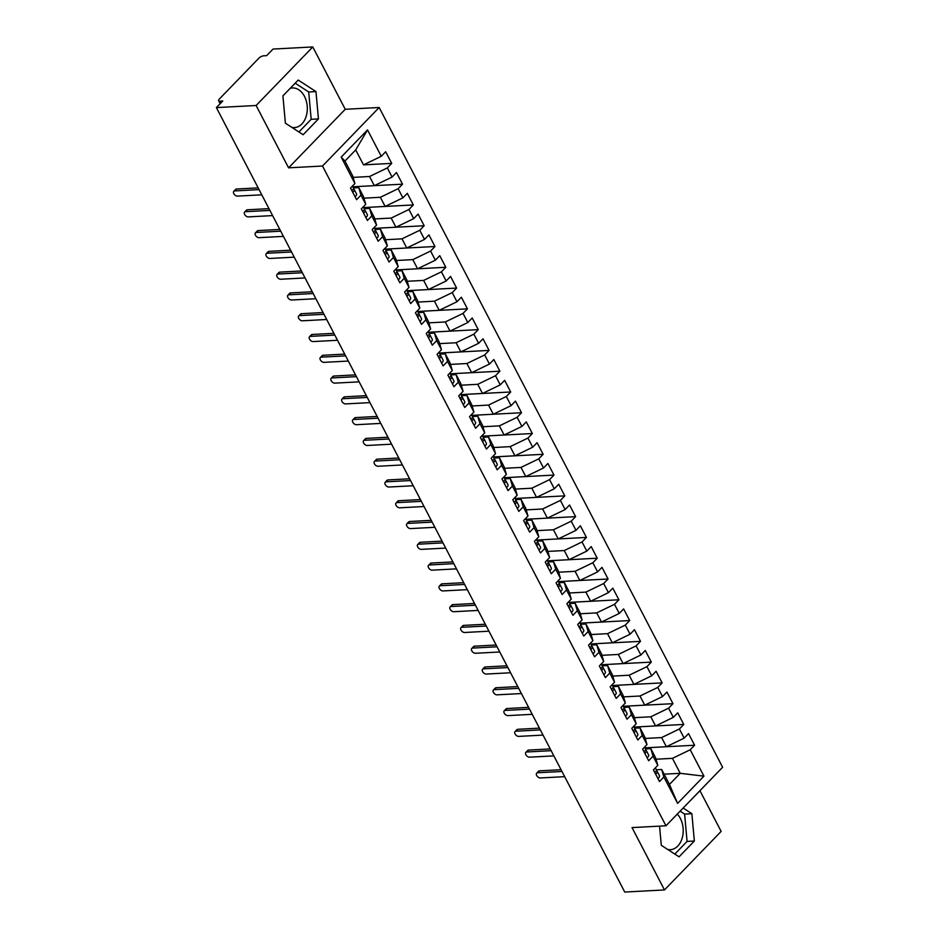 <?xml version="1.0" encoding="UTF-8"?>
<svg xmlns="http://www.w3.org/2000/svg" width="939" height="939" viewBox="0 0 939 939"><rect width="100%" height="100%" fill="white"/><g stroke="black" fill="none" stroke-linecap="round" stroke-linejoin="round"><path stroke-width="1.41" d="M291.818 127.364A19.836 13.885 87 0 0 294.47 127.587A19.836 13.885 87 0 0 306.102 116.577A19.836 13.885 87 0 0 304.471 96.365A19.836 13.885 87 0 0 292.369 87.961A19.836 13.885 87 0 0 290.21 88.325M677.289 814.09A19.836 13.885 -93 0 1 680.376 818.468A19.836 13.885 -93 0 1 682.007 838.68A19.836 13.885 -93 0 1 670.376 849.689A19.836 13.885 -93 0 1 667.723 849.478M312.781 46.95L256.124 105.497L288.578 167.835L345.235 109.288L312.781 46.95L273.038 49.063L266.664 55.647L263.753 55.8A3.815 1.491 -27.5 0 0 258.918 58.148L219.257 99.123A3.815 1.491 -27.5 0 0 218.587 100.743A3.815 1.491 -27.5 0 0 219.855 101.177L222.754 101.013L216.381 107.598L624.74 892.05L664.483 889.937L721.14 831.402L699.942 790.685M345.235 109.288L379.168 107.492L722.619 767.257L665.962 825.792L322.511 166.027L379.168 107.492M677.606 803.385L663.861 776.987L661.678 769.475L669.46 784.429L677.606 803.385L703.945 776.154L690.212 749.768L694.602 745.237L688.545 733.594L684.155 738.136L679.39 728.993L683.78 724.45L677.723 712.818L673.333 717.349L668.58 708.206L672.97 703.675L666.913 692.031L662.511 696.574L657.758 687.43L662.148 682.888L656.091 671.256L651.701 675.787L646.936 666.643L651.326 662.112L645.269 650.481L640.879 655.011L636.126 645.868L640.515 641.337L634.459 629.693L630.069 634.236L625.304 625.092L629.693 620.55L623.637 608.918L619.247 613.449L614.482 604.305L618.883 599.775L612.815 588.131L608.425 592.673L603.671 583.53L608.061 578.987L602.005 567.356L597.615 571.886L592.849 562.743L597.239 558.212L591.183 546.58L586.793 551.111L582.039 541.967L586.429 537.437L580.372 525.793L575.983 530.335L571.217 521.192L575.607 516.65L569.55 505.018L565.161 509.548L560.395 500.405L564.797 495.874L558.728 484.231L554.339 488.773L549.585 479.629L553.975 475.087L547.918 463.455L543.528 467.986L538.763 458.854L543.153 454.312L537.096 442.68L532.706 447.21L527.953 438.067L532.343 433.536L526.286 421.893L521.896 426.435L517.131 417.292L521.521 412.749L515.464 401.117L511.074 405.648L506.309 396.504L510.699 391.974L504.642 380.33L500.252 384.873L495.499 375.729L499.888 371.187L493.832 359.555L489.442 364.086L484.677 354.954L489.066 350.411L483.01 338.779L478.62 343.31L473.866 334.167L478.256 329.636L472.2 317.992L467.798 322.535L463.044 313.391L467.434 308.849L461.378 297.217L456.988 301.748L452.222 292.604L456.612 288.073L450.556 276.43L446.166 280.972L441.412 271.829L445.802 267.286L439.745 255.654L435.356 260.197L430.59 251.053L434.98 246.511L428.923 234.879L424.534 239.41L419.78 230.266L424.17 225.736L418.101 214.092L413.712 218.634L408.958 209.491L413.348 204.948L407.291 193.317L402.901 197.847L398.136 188.704L402.526 184.173L396.469 172.53L392.079 177.072L387.326 167.928L391.716 163.386L385.659 151.754L381.269 156.297L363.499 164.865L355.705 149.911L344.942 161.027L352.724 175.992L354.919 183.516L341.186 157.118L367.525 129.899L381.269 156.297M354.919 183.516L350.529 188.046L356.585 199.69L360.975 195.148L365.741 204.291L361.351 208.834L367.407 220.465L371.797 215.935L376.551 225.078L372.161 229.609L378.217 241.241L382.607 236.71L387.373 245.854L382.983 250.384L389.039 262.028L393.429 257.486L398.195 266.629L393.805 271.171L399.861 282.803L404.251 278.273L409.005 287.416L404.615 291.947L410.672 303.59L415.061 299.048L419.827 308.192L415.437 312.734L421.494 324.366L425.883 319.835L430.637 328.979L426.247 333.509L432.304 345.141L436.705 340.611L441.459 349.754L437.069 354.285L443.126 365.928L447.516 361.386L452.281 370.529L447.891 375.072L453.948 386.704L458.338 382.173L463.091 391.317L458.702 395.847L464.758 407.491L469.148 402.948L473.913 412.092L469.523 416.634L475.58 428.266L479.97 423.735L484.724 432.879L480.334 437.41L486.402 449.042L490.792 444.511L495.546 453.654L491.156 458.185L497.212 469.829L501.602 465.286L506.367 474.43L501.978 478.972L508.034 490.604L512.424 486.073L517.178 495.217L512.788 499.748L518.844 511.391L523.234 506.849L528 515.992L523.61 520.535L529.666 532.167L534.056 527.636L538.822 536.768L534.42 541.31L540.488 552.942L544.878 548.411L549.632 557.555L545.242 562.085L551.299 573.729L555.688 569.187L560.454 578.33L556.064 582.873L562.121 594.504L566.51 589.974L571.264 599.117L566.874 603.648L572.931 615.291L577.321 610.749L582.086 619.893L577.696 624.435L583.753 636.067L588.143 631.536L592.908 640.668L588.518 645.21L594.575 656.842L598.965 652.312L603.718 661.455L599.328 665.986L605.385 677.629L609.775 673.087L614.54 682.23L610.15 686.773L616.207 698.405L620.597 693.874L625.351 703.018L620.961 707.548L627.017 719.192L631.419 714.649L636.173 723.793L631.783 728.335L637.839 739.967L642.229 735.425L646.994 744.568L642.605 749.111L648.661 760.743L653.051 756.212L657.805 765.355L653.415 769.886L659.471 781.53L663.861 776.987M353.134 177.377L369.555 176.509L374.309 185.652L352.841 186.791L402.526 184.173M387.326 167.928L369.555 176.509M392.079 177.072L374.309 185.652M344.942 161.027L341.186 157.118M363.956 198.164L380.365 197.284L385.131 206.427L363.651 207.578M398.136 188.704L380.365 197.284M402.901 197.847L385.131 206.427M360.975 195.148L358.792 187.636L353.428 187.917A5.082 1.984 152.5 0 1 352.548 190.077A5.082 1.984 152.5 0 1 351.902 190.676M358.792 187.636L363.546 196.779L365.741 204.291M374.767 218.94L391.187 218.071L395.941 227.215L374.473 228.353L424.17 225.736M408.958 209.491L391.187 218.071M413.712 218.634L395.941 227.215M371.797 215.935L369.602 208.411L364.238 208.693M369.602 208.411L374.368 217.555L376.551 225.078M385.589 239.715L401.998 238.846L406.763 247.99L385.295 249.128L434.98 246.511M419.78 230.266L401.998 238.846M424.534 239.41L406.763 247.99M382.607 236.71L380.424 229.186L375.06 229.48A5.082 1.984 152.5 0 1 374.18 231.64A5.082 1.984 152.5 0 1 373.534 232.238M380.424 229.186L385.178 238.33L387.373 245.854M396.399 260.502L412.82 259.634L417.585 268.765L396.105 269.916M430.59 251.053L412.82 259.634M435.356 260.197L417.585 268.765M393.429 257.486L391.234 249.974L385.87 250.255A5.082 1.984 152.5 0 1 385.002 252.415A5.082 1.984 152.5 0 1 384.344 253.014M391.234 249.974L396 259.117L398.195 266.629M407.221 281.277L423.642 280.409L428.395 289.552L406.927 290.691M441.412 271.829L423.642 280.409M446.166 280.972L428.395 289.552M404.251 278.273L402.056 270.749L396.692 271.031A5.082 1.984 152.5 0 1 395.812 273.202A5.082 1.984 152.5 0 1 395.166 273.801M402.056 270.749L406.822 279.892L409.005 287.416M418.043 302.065L434.452 301.184L439.217 310.328L417.738 311.466M452.222 292.604L434.452 301.184M456.988 301.748L439.217 310.328M415.061 299.048L412.878 291.536L407.514 291.818M412.878 291.536L417.632 300.68L419.827 308.192M428.853 322.84L445.274 321.971L450.027 331.115L428.56 332.253M463.044 313.391L445.274 321.971M467.798 322.535L450.027 331.115M425.883 319.835L423.689 312.311L418.325 312.593M423.689 312.311L428.454 321.455L430.637 328.979M439.675 343.615L456.096 342.747L460.849 351.89L439.382 353.029M473.866 334.167L456.096 342.747M478.62 343.31L460.849 351.89M436.705 340.611L434.511 333.087L429.146 333.38A5.082 1.984 152.5 0 1 428.266 335.54A5.082 1.984 152.5 0 1 427.621 336.139M434.511 333.087L439.264 342.23L441.459 349.754M450.485 364.402L466.906 363.522L471.671 372.666L450.192 373.816L499.888 371.187M484.677 354.954L466.906 363.522M489.442 364.086L471.671 372.666M447.516 361.386L445.321 353.874L439.957 354.156A5.082 1.984 152.5 0 1 439.088 356.315A5.082 1.984 152.5 0 1 438.431 356.914M445.321 353.874L450.086 363.017L452.281 370.529M461.307 385.178L477.728 384.309L482.482 393.453L461.014 394.591M495.499 375.729L477.728 384.309M500.252 384.873L482.482 393.453M458.338 382.173L456.143 374.649L450.779 374.931A5.082 1.984 152.5 0 1 449.898 377.102A5.082 1.984 152.5 0 1 449.253 377.701M456.143 374.649L460.908 383.793L463.091 391.317M472.129 405.965L488.538 405.085L493.304 414.228L471.824 415.367L521.521 412.749M506.309 396.504L488.538 405.085M511.074 405.648L493.304 414.228M469.148 402.948L466.965 395.436L461.601 395.718A5.082 1.984 152.5 0 1 460.72 397.878A5.082 1.984 152.5 0 1 460.075 398.476M466.965 395.436L471.718 404.58L473.913 412.092M482.939 426.74L499.36 425.872L504.114 435.015L482.646 436.154L532.343 433.536M517.131 417.292L499.36 425.872M521.896 426.435L504.114 435.015M479.97 423.735L477.775 416.212L472.411 416.493A5.082 1.984 152.5 0 1 471.531 418.665A5.082 1.984 152.5 0 1 470.885 419.252M477.775 416.212L482.54 425.355L484.724 432.879M493.761 447.516L510.182 446.647L514.936 455.791L493.468 456.929M527.953 438.067L510.182 446.647M532.706 447.21L514.936 455.791M490.792 444.511L488.597 436.987L483.233 437.281A5.082 1.984 152.5 0 1 482.353 439.44A5.082 1.984 152.5 0 1 481.707 440.039M488.597 436.987L493.351 446.131L495.546 453.654M504.572 468.303L520.992 467.422L525.758 476.566L504.278 477.716L553.975 475.087M538.763 458.854L520.992 467.422M543.528 467.986L525.758 476.566M501.602 465.286L499.419 457.774L494.055 458.056A5.082 1.984 152.5 0 1 493.175 460.216A5.082 1.984 152.5 0 1 492.517 460.814M499.419 457.774L504.173 466.918L506.367 474.43M515.394 489.078L531.814 488.21L536.568 497.353L515.1 498.492L564.797 495.874M549.585 479.629L531.814 488.21M554.339 488.773L536.568 497.353M512.424 486.073L510.229 478.55L504.865 478.831A5.082 1.984 152.5 0 1 503.985 481.003A5.082 1.984 152.5 0 1 503.339 481.601M510.229 478.55L514.995 487.693L517.178 495.217M526.216 509.865L542.625 508.985L547.39 518.128L525.922 519.267L575.607 516.65M560.395 500.405L542.625 508.985M565.161 509.548L547.39 518.128M523.234 506.849L521.051 499.337L515.687 499.618A5.082 1.984 152.5 0 1 514.807 501.778A5.082 1.984 152.5 0 1 514.161 502.377M521.051 499.337L525.805 508.469L528 515.992M537.026 530.641L553.447 529.772L558.212 538.916L536.732 540.054L586.429 537.437M571.217 521.192L553.447 529.772M575.983 530.335L558.212 538.916M534.056 527.636L531.861 520.112L526.497 520.394A5.082 1.984 152.5 0 1 525.629 522.565A5.082 1.984 152.5 0 1 524.971 523.152M531.861 520.112L536.627 529.256L538.822 536.768M547.848 551.416L564.269 550.547L569.022 559.691L547.554 560.829M582.039 541.967L564.269 550.547M586.793 551.111L569.022 559.691M544.878 548.411L542.683 540.887L537.319 541.181A5.082 1.984 152.5 0 1 536.439 543.341A5.082 1.984 152.5 0 1 535.793 543.939M542.683 540.887L547.437 550.031L549.632 557.555M558.658 572.203L575.079 571.323L579.844 580.466L558.365 581.617M592.849 562.743L575.079 571.323M597.615 571.886L579.844 580.466M555.688 569.187L553.505 561.675L548.141 561.956M553.505 561.675L558.259 570.818L560.454 578.33M569.48 592.979L585.901 592.11L590.654 601.253L569.187 602.392M603.671 583.53L585.901 592.11M608.425 592.673L590.654 601.253M566.51 589.974L564.316 582.45L558.951 582.732M564.316 582.45L569.081 591.593L571.264 599.117M580.302 613.766L596.711 612.885L601.476 622.029L580.009 623.167M614.482 604.305L596.711 612.885M619.247 613.449L601.476 622.029M577.321 610.749L575.138 603.237L569.773 603.519A5.082 1.984 152.5 0 1 568.893 605.678A5.082 1.984 152.5 0 1 568.248 606.277M575.138 603.237L579.891 612.369L582.086 619.893M591.112 634.541L607.533 633.672L612.298 642.816L590.819 643.954L640.515 641.337M625.304 625.092L607.533 633.672M630.069 634.236L612.298 642.816M588.143 631.536L585.948 624.012L580.584 624.294A5.082 1.984 152.5 0 1 579.715 626.466A5.082 1.984 152.5 0 1 579.058 627.052M585.948 624.012L590.713 633.156L592.908 640.668M601.934 655.316L618.355 654.448L623.109 663.591L601.641 664.73L651.326 662.112M636.126 645.868L618.355 654.448M640.879 655.011L623.109 663.591M598.965 652.312L596.77 644.788L591.406 645.081A5.082 1.984 152.5 0 1 590.525 647.241A5.082 1.984 152.5 0 1 589.88 647.84M596.77 644.788L601.535 653.931L603.718 661.455M612.756 676.103L629.165 675.223L633.931 684.367L612.451 685.517L662.148 682.888M646.936 666.643L629.165 675.223M651.701 675.787L633.931 684.367M609.775 673.087L607.592 665.575L602.228 665.857A5.082 1.984 152.5 0 1 601.347 668.016A5.082 1.984 152.5 0 1 600.702 668.615M607.592 665.575L612.345 674.718L614.54 682.23M623.566 696.879L639.987 696.01L644.741 705.154L623.273 706.292L672.97 703.675M657.758 687.43L639.987 696.01M662.511 696.574L644.741 705.154M620.597 693.874L618.402 686.35L613.038 686.632A5.082 1.984 152.5 0 1 612.158 688.803A5.082 1.984 152.5 0 1 611.512 689.402M618.402 686.35L623.167 695.494L625.351 703.018M634.388 717.666L650.809 716.786L655.563 725.929L634.095 727.068L683.78 724.45M668.58 708.206L650.809 716.786M673.333 717.349L655.563 725.929M631.419 714.649L629.224 707.126L623.86 707.419A5.082 1.984 152.5 0 1 622.98 709.579A5.082 1.984 152.5 0 1 622.334 710.177M629.224 707.126L633.978 716.269L636.173 723.793M645.199 738.441L661.619 737.573L666.385 746.716L644.905 747.855L694.602 745.237M679.39 728.993L661.619 737.573M684.155 738.136L666.385 746.716M642.229 735.425L640.034 727.913L634.67 728.195M640.034 727.913L644.8 737.056L646.994 744.568M656.021 759.217L672.441 758.348L680.223 773.313L664.119 774.17M690.212 749.768L672.441 758.348M703.945 776.154L680.223 773.313L669.46 784.429M653.051 756.212L650.856 748.688L645.492 748.982A5.082 1.984 152.5 0 1 644.612 751.141A5.082 1.984 152.5 0 1 643.966 751.74M650.856 748.688L655.622 757.832L657.805 765.355M256.124 105.497L216.381 107.598M665.962 825.792L632.029 827.599L664.483 889.937M288.578 167.835L322.511 166.027M659.565 826.132L661.291 845.3L679.05 856.826L694.344 841.027L691.879 813.69L683.146 808.033M303.144 134.723L318.438 118.924L315.974 91.588L298.203 80.061L282.921 95.86L285.386 123.197L303.144 134.723M391.716 163.386L363.499 164.865M661.678 769.475L656.314 769.757A5.082 1.984 152.5 0 1 655.434 771.917A5.082 1.984 152.5 0 1 654.788 772.515M367.525 129.899L355.705 149.911M629.693 620.55L580.009 623.191M618.883 599.775L569.198 602.415M608.061 578.987L558.376 581.628M597.239 558.212L547.566 560.853M543.153 454.312L493.48 456.953M510.699 391.974L461.026 394.615M489.066 350.411L439.382 353.052M478.256 329.636L428.571 332.277M467.434 308.849L417.749 311.49M456.612 288.073L406.939 290.714M445.802 267.286L396.117 269.927M413.348 204.948L363.663 207.589M674.824 854.079L687.078 841.414L684.613 814.078L680.118 811.167M684.613 814.078L691.879 813.69M687.078 841.414L694.344 841.027M298.919 131.976L311.173 119.3L308.708 91.975L295.175 83.195M311.173 119.3L318.438 118.924M308.708 91.975L315.974 91.588M657.922 778.548A5.082 1.984 -27.5 0 0 658.568 777.95A5.082 1.984 -27.5 0 0 659.448 775.79L657.183 771.424A5.082 1.984 152.5 0 1 656.302 773.583A5.082 1.984 152.5 0 1 655.645 774.182M536.674 773.149L538.517 771.248A3.181 1.901 44.1 0 1 539.444 770.86L537.601 772.762A3.181 1.901 -135.9 0 0 536.674 773.149A3.181 1.901 -135.9 0 0 537.096 776.13A3.181 1.901 -135.9 0 0 540.312 777.962L564.668 776.659M539.444 770.86L561.053 769.71M537.601 772.762L561.968 771.471M656.267 770.743L656.842 771.083A5.082 1.984 152.5 0 1 657.183 771.424M647.1 757.761A5.082 1.984 -27.5 0 0 647.757 757.163A5.082 1.984 -27.5 0 0 648.638 755.015L646.361 750.648A5.082 1.984 152.5 0 1 645.48 752.808A5.082 1.984 152.5 0 1 644.835 753.395M525.852 752.362L527.695 750.461A3.181 1.901 44.1 0 1 528.634 750.073L526.791 751.986A3.181 1.901 -135.9 0 0 525.852 752.362A3.181 1.901 -135.9 0 0 526.286 755.343A3.181 1.901 -135.9 0 0 529.49 757.174L553.857 755.883M528.634 750.073L550.231 748.935M526.791 751.986L551.146 750.684M645.457 749.968L646.02 750.296A5.082 1.984 152.5 0 1 646.361 750.648M636.29 736.986A5.082 1.984 -27.5 0 0 636.935 736.387A5.082 1.984 -27.5 0 0 637.816 734.228L635.55 729.873A5.082 1.984 152.5 0 1 634.658 732.021A5.082 1.984 152.5 0 1 634.013 732.62M633.708 726.34L634.682 728.206A5.082 1.984 152.5 0 1 633.802 730.366A5.082 1.984 152.5 0 1 633.144 730.953M515.042 731.587L516.873 729.685A3.181 1.901 44.1 0 1 517.812 729.298L515.969 731.199A3.181 1.901 -135.9 0 0 515.042 731.587A3.181 1.901 -135.9 0 0 515.464 734.568A3.181 1.901 -135.9 0 0 518.668 736.399L543.035 735.096M517.812 729.298L539.42 728.148M515.969 731.199L540.336 729.908M634.635 729.18L635.21 729.521A5.082 1.984 152.5 0 1 635.55 729.873M625.468 716.199A5.082 1.984 -27.5 0 0 626.113 715.612A5.082 1.984 -27.5 0 0 626.994 713.452L624.728 709.086A5.082 1.984 152.5 0 1 623.848 711.246A5.082 1.984 152.5 0 1 623.203 711.844M504.22 710.811L506.062 708.91A3.181 1.901 44.1 0 1 506.99 708.522L505.147 710.424A3.181 1.901 -135.9 0 0 504.22 710.811A3.181 1.901 -135.9 0 0 504.654 713.793A3.181 1.901 -135.9 0 0 507.858 715.612L532.225 714.321M506.99 708.522L528.598 707.372M505.147 710.424L529.514 709.121M623.825 708.405L624.388 708.745A5.082 1.984 152.5 0 1 624.728 709.086M614.646 695.423A5.082 1.984 -27.5 0 0 615.303 694.825A5.082 1.984 -27.5 0 0 616.184 692.677L613.906 688.31A5.082 1.984 152.5 0 1 613.026 690.458A5.082 1.984 152.5 0 1 612.381 691.057M493.398 690.024L495.24 688.123A3.181 1.901 44.1 0 1 496.179 687.735L494.337 689.637A3.181 1.901 -135.9 0 0 493.398 690.024A3.181 1.901 -135.9 0 0 493.832 693.005A3.181 1.901 -135.9 0 0 497.036 694.837L521.403 693.545M496.179 687.735L517.788 686.585M494.337 689.637L518.692 688.346M613.003 687.618L613.566 687.958A5.082 1.984 152.5 0 1 613.906 688.31M603.836 674.648A5.082 1.984 -27.5 0 0 604.481 674.049A5.082 1.984 -27.5 0 0 605.362 671.89L603.096 667.523A5.082 1.984 152.5 0 1 602.216 669.683A5.082 1.984 152.5 0 1 601.559 670.282M482.587 669.249L484.43 667.347A3.181 1.901 44.1 0 1 485.357 666.96L483.515 668.861A3.181 1.901 -135.9 0 0 482.587 669.249A3.181 1.901 -135.9 0 0 483.01 672.23A3.181 1.901 -135.9 0 0 486.226 674.061L510.581 672.758M485.357 666.96L506.966 665.81M483.515 668.861L507.882 667.57M602.181 666.843L602.756 667.183A5.082 1.984 152.5 0 1 603.096 667.523M593.014 653.861A5.082 1.984 -27.5 0 0 593.659 653.262A5.082 1.984 -27.5 0 0 594.551 651.114L592.274 646.748A5.082 1.984 152.5 0 1 591.394 648.908A5.082 1.984 152.5 0 1 590.748 649.495M471.765 648.462L473.608 646.56A3.181 1.901 44.1 0 1 474.535 646.173L472.704 648.086A3.181 1.901 -135.9 0 0 471.765 648.462A3.181 1.901 -135.9 0 0 472.2 651.443A3.181 1.901 -135.9 0 0 475.404 653.274L499.771 651.983M474.535 646.173L496.144 645.034M472.704 648.086L497.06 646.783M591.37 646.067L591.934 646.396A5.082 1.984 152.5 0 1 592.274 646.748M582.203 633.086A5.082 1.984 -27.5 0 0 582.849 632.487A5.082 1.984 -27.5 0 0 583.729 630.327L581.464 625.973A5.082 1.984 152.5 0 1 580.572 628.121A5.082 1.984 152.5 0 1 579.926 628.719M460.955 627.686L462.786 625.785A3.181 1.901 44.1 0 1 463.725 625.397L461.882 627.299A3.181 1.901 -135.9 0 0 460.955 627.686A3.181 1.901 -135.9 0 0 461.378 630.668A3.181 1.901 -135.9 0 0 464.582 632.499L488.949 631.196M463.725 625.397L485.334 624.247M461.882 627.299L486.249 626.008M580.548 625.28L581.112 625.62A5.082 1.984 152.5 0 1 581.464 625.973M571.382 612.298A5.082 1.984 -27.5 0 0 572.027 611.712A5.082 1.984 -27.5 0 0 572.907 609.552L570.642 605.186A5.082 1.984 152.5 0 1 569.762 607.345A5.082 1.984 152.5 0 1 569.104 607.944M450.133 606.911L451.976 605.009A3.181 1.901 44.1 0 1 452.903 604.622L451.06 606.524A3.181 1.901 -135.9 0 0 450.133 606.911A3.181 1.901 -135.9 0 0 450.556 609.892A3.181 1.901 -135.9 0 0 453.772 611.712L478.127 610.42M452.903 604.622L474.512 603.472M451.06 606.524L475.427 605.221M569.738 604.505L570.302 604.845A5.082 1.984 152.5 0 1 570.642 605.186M560.56 591.523A5.082 1.984 -27.5 0 0 561.217 590.924A5.082 1.984 -27.5 0 0 562.097 588.776L559.82 584.41A5.082 1.984 152.5 0 1 558.94 586.558A5.082 1.984 152.5 0 1 558.294 587.157M557.989 580.877L558.963 582.743A5.082 1.984 152.5 0 1 558.071 584.903A5.082 1.984 152.5 0 1 557.426 585.502M439.311 586.124L441.154 584.222A3.181 1.901 44.1 0 1 442.093 583.835L440.25 585.736A3.181 1.901 -135.9 0 0 439.311 586.124A3.181 1.901 -135.9 0 0 439.745 589.105A3.181 1.901 -135.9 0 0 442.95 590.936L467.317 589.645M442.093 583.835L463.702 582.685M440.25 585.736L464.605 584.445M558.916 583.718L559.48 584.058A5.082 1.984 152.5 0 1 559.82 584.41M549.749 570.748A5.082 1.984 -27.5 0 0 550.395 570.149A5.082 1.984 -27.5 0 0 551.275 567.989L549.01 563.623A5.082 1.984 152.5 0 1 548.118 565.783A5.082 1.984 152.5 0 1 547.472 566.381M547.167 560.102L548.141 561.968A5.082 1.984 152.5 0 1 547.261 564.116A5.082 1.984 152.5 0 1 546.615 564.715M428.501 565.348L430.344 563.447A3.181 1.901 44.1 0 1 431.271 563.06L429.428 564.961A3.181 1.901 -135.9 0 0 428.501 565.348A3.181 1.901 -135.9 0 0 428.923 568.33A3.181 1.901 -135.9 0 0 432.14 570.161L456.495 568.858M431.271 563.06L452.88 561.909M429.428 564.961L453.795 563.67M548.094 562.942L548.669 563.283A5.082 1.984 152.5 0 1 549.01 563.623M538.927 549.961A5.082 1.984 -27.5 0 0 539.573 549.362A5.082 1.984 -27.5 0 0 540.465 547.214L538.188 542.848A5.082 1.984 152.5 0 1 537.308 545.007A5.082 1.984 152.5 0 1 536.662 545.594M417.679 544.561L419.522 542.66A3.181 1.901 44.1 0 1 420.449 542.273L418.618 544.186A3.181 1.901 -135.9 0 0 417.679 544.561A3.181 1.901 -135.9 0 0 418.113 547.543A3.181 1.901 -135.9 0 0 421.318 549.374L445.685 548.083M420.449 542.273L442.058 541.134M418.618 544.186L442.973 542.883M537.284 542.167L537.847 542.496A5.082 1.984 152.5 0 1 538.188 542.848M528.117 529.185A5.082 1.984 -27.5 0 0 528.763 528.587A5.082 1.984 -27.5 0 0 529.643 526.427L527.366 522.072A5.082 1.984 152.5 0 1 526.486 524.22A5.082 1.984 152.5 0 1 525.84 524.819M406.869 523.786L408.7 521.884A3.181 1.901 44.1 0 1 409.639 521.497L407.796 523.399A3.181 1.901 -135.9 0 0 406.869 523.786A3.181 1.901 -135.9 0 0 407.291 526.767A3.181 1.901 -135.9 0 0 410.496 528.598L434.863 527.295M409.639 521.497L431.247 520.347M407.796 523.399L432.163 522.107M526.462 521.38L527.025 521.72A5.082 1.984 152.5 0 1 527.366 522.072M517.295 508.398A5.082 1.984 -27.5 0 0 517.941 507.811A5.082 1.984 -27.5 0 0 518.821 505.652L516.556 501.285A5.082 1.984 152.5 0 1 515.675 503.445A5.082 1.984 152.5 0 1 515.018 504.043M396.047 503.011L397.89 501.109A3.181 1.901 44.1 0 1 398.817 500.722L396.974 502.623A3.181 1.901 -135.9 0 0 396.047 503.011A3.181 1.901 -135.9 0 0 396.469 505.992A3.181 1.901 -135.9 0 0 399.685 507.811L424.041 506.52M398.817 500.722L420.426 499.571M396.974 502.623L421.341 501.32M515.64 500.604L516.215 500.945A5.082 1.984 152.5 0 1 516.556 501.285M506.473 487.623A5.082 1.984 -27.5 0 0 507.13 487.024A5.082 1.984 -27.5 0 0 508.011 484.876L505.734 480.51A5.082 1.984 152.5 0 1 504.853 482.658A5.082 1.984 152.5 0 1 504.208 483.256M385.225 482.223L387.068 480.322A3.181 1.901 44.1 0 1 388.007 479.935L386.164 481.836A3.181 1.901 -135.9 0 0 385.225 482.223A3.181 1.901 -135.9 0 0 385.659 485.205A3.181 1.901 -135.9 0 0 388.863 487.036L413.23 485.745M388.007 479.935L409.604 478.784M386.164 481.836L410.519 480.545M504.83 479.817L505.393 480.158A5.082 1.984 152.5 0 1 505.734 480.51M495.663 466.847A5.082 1.984 -27.5 0 0 496.308 466.249A5.082 1.984 -27.5 0 0 497.189 464.089L494.923 459.723A5.082 1.984 152.5 0 1 494.031 461.882A5.082 1.984 152.5 0 1 493.386 462.481M374.415 461.448L376.257 459.547A3.181 1.901 44.1 0 1 377.185 459.159L375.342 461.061A3.181 1.901 -135.9 0 0 374.415 461.448A3.181 1.901 -135.9 0 0 374.837 464.429A3.181 1.901 -135.9 0 0 378.053 466.26L402.408 464.958M377.185 459.159L398.793 458.009M375.342 461.061L399.709 459.77M494.008 459.042L494.583 459.382A5.082 1.984 152.5 0 1 494.923 459.723M484.841 446.06A5.082 1.984 -27.5 0 0 485.486 445.462A5.082 1.984 -27.5 0 0 486.379 443.314L484.101 438.947A5.082 1.984 152.5 0 1 483.221 441.107A5.082 1.984 152.5 0 1 482.576 441.694M363.593 440.661L365.435 438.759A3.181 1.901 44.1 0 1 366.363 438.372L364.532 440.285A3.181 1.901 -135.9 0 0 363.593 440.661A3.181 1.901 -135.9 0 0 364.027 443.642A3.181 1.901 -135.9 0 0 367.231 445.473L391.598 444.182M366.363 438.372L387.971 437.234M364.532 440.285L388.887 438.983M483.198 438.267L483.761 438.595A5.082 1.984 152.5 0 1 484.101 438.947M474.031 425.285A5.082 1.984 -27.5 0 0 474.676 424.686A5.082 1.984 -27.5 0 0 475.557 422.527L473.279 418.172A5.082 1.984 152.5 0 1 472.399 420.32A5.082 1.984 152.5 0 1 471.754 420.918M352.771 419.886L354.613 417.984A3.181 1.901 44.1 0 1 355.552 417.597L353.71 419.498A3.181 1.901 -135.9 0 0 352.771 419.886A3.181 1.901 -135.9 0 0 353.205 422.867A3.181 1.901 -135.9 0 0 356.409 424.698L380.776 423.395M355.552 417.597L377.161 416.447M353.71 419.498L378.077 418.207M472.376 417.479L472.939 417.82A5.082 1.984 152.5 0 1 473.279 418.172M463.209 404.498A5.082 1.984 -27.5 0 0 463.854 403.911A5.082 1.984 -27.5 0 0 464.735 401.751L462.469 397.385A5.082 1.984 152.5 0 1 461.589 399.544A5.082 1.984 152.5 0 1 460.932 400.143M341.96 399.11L343.803 397.209A3.181 1.901 44.1 0 1 344.73 396.821L342.888 398.723A3.181 1.901 -135.9 0 0 341.96 399.11A3.181 1.901 -135.9 0 0 342.383 402.092A3.181 1.901 -135.9 0 0 345.599 403.911L369.954 402.62M344.73 396.821L366.339 395.671M342.888 398.723L367.255 397.42M461.554 396.704L462.129 397.044A5.082 1.984 152.5 0 1 462.469 397.385M452.387 383.722A5.082 1.984 -27.5 0 0 453.044 383.124A5.082 1.984 -27.5 0 0 453.924 380.976L451.647 376.609A5.082 1.984 152.5 0 1 450.767 378.757A5.082 1.984 152.5 0 1 450.121 379.356M331.138 378.323L332.981 376.422A3.181 1.901 44.1 0 1 333.92 376.034L332.077 377.936A3.181 1.901 -135.9 0 0 331.138 378.323A3.181 1.901 -135.9 0 0 331.573 381.304A3.181 1.901 -135.9 0 0 334.777 383.135L359.144 381.844M333.92 376.034L355.517 374.884M332.077 377.936L356.433 376.645M450.743 375.929L451.307 376.257A5.082 1.984 152.5 0 1 451.647 376.609M441.576 362.947A5.082 1.984 -27.5 0 0 442.222 362.348A5.082 1.984 -27.5 0 0 443.102 360.189L440.837 355.822A5.082 1.984 152.5 0 1 439.945 357.982A5.082 1.984 152.5 0 1 439.299 358.581M320.328 357.548L322.159 355.646A3.181 1.901 44.1 0 1 323.098 355.259L321.255 357.16A3.181 1.901 -135.9 0 0 320.328 357.548A3.181 1.901 -135.9 0 0 320.751 360.529A3.181 1.901 -135.9 0 0 323.955 362.36L348.322 361.057M323.098 355.259L344.707 354.109M321.255 357.16L345.622 355.869M439.922 355.142L440.497 355.482A5.082 1.984 152.5 0 1 440.837 355.822M430.755 342.16A5.082 1.984 -27.5 0 0 431.4 341.561A5.082 1.984 -27.5 0 0 432.28 339.413L430.015 335.047A5.082 1.984 152.5 0 1 429.135 337.207A5.082 1.984 152.5 0 1 428.489 337.794M309.506 336.761L311.349 334.859A3.181 1.901 44.1 0 1 312.276 334.472L310.433 336.385A3.181 1.901 -135.9 0 0 309.506 336.761A3.181 1.901 -135.9 0 0 309.94 339.742A3.181 1.901 -135.9 0 0 313.145 341.573L337.512 340.282M312.276 334.472L333.885 333.333M310.433 336.385L334.8 335.082M429.111 334.366L429.675 334.695A5.082 1.984 152.5 0 1 430.015 335.047M419.933 321.384A5.082 1.984 -27.5 0 0 420.59 320.786A5.082 1.984 -27.5 0 0 421.47 318.626L419.193 314.272A5.082 1.984 152.5 0 1 418.313 316.42A5.082 1.984 152.5 0 1 417.667 317.018M417.362 310.739L418.336 312.605A5.082 1.984 152.5 0 1 417.444 314.765A5.082 1.984 152.5 0 1 416.799 315.351M298.684 315.985L300.527 314.084A3.181 1.901 44.1 0 1 301.466 313.696L299.623 315.598A3.181 1.901 -135.9 0 0 298.684 315.985A3.181 1.901 -135.9 0 0 299.118 318.967A3.181 1.901 -135.9 0 0 302.323 320.798L326.69 319.495M301.466 313.696L323.075 312.546M299.623 315.598L323.99 314.307M418.289 313.579L418.853 313.919A5.082 1.984 152.5 0 1 419.193 314.272M409.122 300.597A5.082 1.984 -27.5 0 0 409.768 300.011A5.082 1.984 -27.5 0 0 410.648 297.851L408.383 293.484A5.082 1.984 152.5 0 1 407.503 295.644A5.082 1.984 152.5 0 1 406.845 296.243M406.54 289.963L407.514 291.829A5.082 1.984 152.5 0 1 406.634 293.977A5.082 1.984 152.5 0 1 405.988 294.576M287.874 295.21L289.717 293.308A3.181 1.901 44.1 0 1 290.644 292.921L288.801 294.823A3.181 1.901 -135.9 0 0 287.874 295.21A3.181 1.901 -135.9 0 0 288.296 298.191A3.181 1.901 -135.9 0 0 291.513 300.011L315.868 298.719M290.644 292.921L312.253 291.771M288.801 294.823L313.168 293.52M407.467 292.804L408.042 293.144A5.082 1.984 152.5 0 1 408.383 293.484M398.3 279.822A5.082 1.984 -27.5 0 0 398.946 279.223A5.082 1.984 -27.5 0 0 399.838 277.075L397.561 272.709A5.082 1.984 152.5 0 1 396.681 274.857A5.082 1.984 152.5 0 1 396.035 275.456M277.052 274.423L278.895 272.521A3.181 1.901 44.1 0 1 279.822 272.134L277.991 274.035A3.181 1.901 -135.9 0 0 277.052 274.423A3.181 1.901 -135.9 0 0 277.486 277.404A3.181 1.901 -135.9 0 0 280.691 279.235L305.058 277.944M279.822 272.134L301.431 270.984M277.991 274.035L302.346 272.744M396.657 272.028L397.22 272.357A5.082 1.984 152.5 0 1 397.561 272.709M387.49 259.047A5.082 1.984 -27.5 0 0 388.136 258.448A5.082 1.984 -27.5 0 0 389.016 256.288L386.751 251.922A5.082 1.984 152.5 0 1 385.859 254.082A5.082 1.984 152.5 0 1 385.213 254.68M266.242 253.647L268.073 251.746A3.181 1.901 44.1 0 1 269.012 251.359L267.169 253.26A3.181 1.901 -135.9 0 0 266.242 253.647A3.181 1.901 -135.9 0 0 266.664 256.629A3.181 1.901 -135.9 0 0 269.869 258.46L294.236 257.157M269.012 251.359L290.62 250.208M267.169 253.26L291.536 251.969M385.835 251.241L386.41 251.582A5.082 1.984 152.5 0 1 386.751 251.922M376.668 238.26A5.082 1.984 -27.5 0 0 377.314 237.661A5.082 1.984 -27.5 0 0 378.194 235.513L375.929 231.147A5.082 1.984 152.5 0 1 375.048 233.306A5.082 1.984 152.5 0 1 374.403 233.893M255.42 232.872L257.263 230.959A3.181 1.901 44.1 0 1 258.19 230.571L256.347 232.485A3.181 1.901 -135.9 0 0 255.42 232.872A3.181 1.901 -135.9 0 0 255.842 235.842A3.181 1.901 -135.9 0 0 259.058 237.673L283.414 236.382M258.19 230.571L279.799 229.433M256.347 232.485L280.714 231.182M375.025 230.466L375.588 230.794A5.082 1.984 152.5 0 1 375.929 231.147M365.846 217.484A5.082 1.984 -27.5 0 0 366.503 216.886A5.082 1.984 -27.5 0 0 367.384 214.726L365.107 210.371A5.082 1.984 152.5 0 1 364.226 212.519A5.082 1.984 152.5 0 1 363.581 213.118M363.276 206.838L364.25 208.704A5.082 1.984 152.5 0 1 363.358 210.864A5.082 1.984 152.5 0 1 362.712 211.451M244.598 212.085L246.441 210.183A3.181 1.901 44.1 0 1 247.38 209.796L245.537 211.698A3.181 1.901 -135.9 0 0 244.598 212.085A3.181 1.901 -135.9 0 0 245.032 215.066A3.181 1.901 -135.9 0 0 248.236 216.897L272.603 215.594M247.38 209.796L268.988 208.646M245.537 211.698L269.892 210.406M364.203 209.679L364.766 210.019A5.082 1.984 152.5 0 1 365.107 210.371M355.036 196.697A5.082 1.984 -27.5 0 0 355.681 196.11A5.082 1.984 -27.5 0 0 356.562 193.95L354.296 189.584A5.082 1.984 152.5 0 1 353.404 191.744A5.082 1.984 152.5 0 1 352.759 192.342M233.788 191.31L235.63 189.408A3.181 1.901 44.1 0 1 236.558 189.021L234.715 190.922A3.181 1.901 -135.9 0 0 233.788 191.31A3.181 1.901 -135.9 0 0 234.21 194.291A3.181 1.901 -135.9 0 0 237.426 196.11L261.781 194.819M236.558 189.021L258.166 187.87M234.715 190.922L259.082 189.619M353.381 188.903L353.956 189.244A5.082 1.984 152.5 0 1 354.296 189.584M219.855 101.177L220.818 103.02M220.149 103.713L218.587 100.743M656.314 769.769L655.34 767.902M645.492 748.982L644.53 747.115M623.86 707.419L622.886 705.565M613.05 686.644L612.075 684.777M602.228 665.868L601.253 664.002M591.406 645.081L590.443 643.215M580.595 624.306L579.621 622.44M569.773 603.531L568.799 601.664M537.319 541.181L536.357 539.315M526.509 520.406L525.535 518.539M515.687 499.63L514.713 497.764M504.877 478.843L503.903 476.977M494.055 458.068L493.081 456.201M483.233 437.281L482.27 435.414M472.423 416.505L471.448 414.639M461.601 395.73L460.626 393.864M450.779 374.943L449.816 373.076M439.968 354.167L438.994 352.301M429.146 333.38L428.184 331.514M396.692 271.042L395.73 269.176M385.882 250.267L384.908 248.401M375.06 229.48L374.086 227.614M353.428 187.929L352.454 186.063"/></g></svg>
